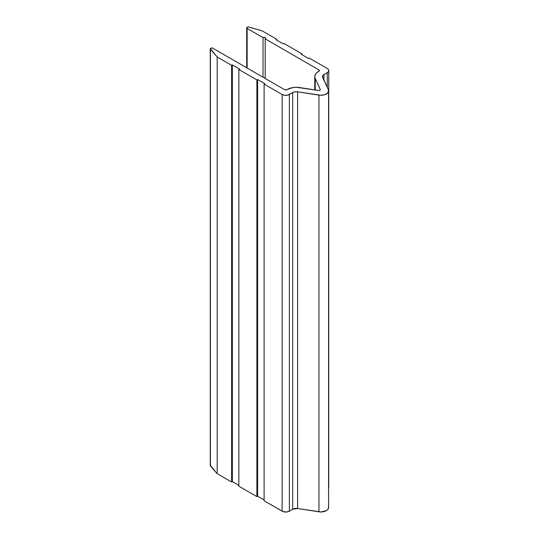<?xml version="1.0" encoding="UTF-8"?>
<svg xmlns="http://www.w3.org/2000/svg" width="539" height="539" viewBox="0 0 539 539"><rect width="100%" height="100%" fill="white"/><g stroke="black" fill="none" stroke-linecap="round" stroke-linejoin="round"><path stroke-width="0.81" d="M265.188 37.622A1.529 0.883 180 0 1 265.639 38.242A1.529 0.883 180 0 1 265.188 38.869L265.188 78.458L265.188 38.869L318.953 69.915L318.953 71.161L318.953 69.915A1.529 0.883 180 0 1 319.405 70.535A1.529 0.883 180 0 1 318.953 71.161L316.494 72.94L315.221 74.712L314.789 76.619A12.761 7.364 180 0 1 318.522 71.411L319.405 70.535L318.953 69.915L265.188 38.869L265.639 38.242L265.188 37.622A1.529 0.883 180 0 0 263.025 37.622L263.025 77.205L263.025 37.622L265.188 37.622M210.291 465.352L217.19 473.687L231.629 482.021L232.349 481.603L238.844 485.349L232.349 481.603L232.349 64.916L232.349 481.603L231.629 482.021L231.629 65.327L231.629 482.021L217.19 473.687L217.19 56.993L217.19 473.687L210.412 465.959L210.412 49.271A1.529 0.883 180 0 1 210.25 48.874L210.25 465.561A1.529 0.883 0 0 0 210.412 465.959L210.412 49.271L217.19 56.993L231.629 65.327L232.349 64.916L239.565 69.08L238.844 69.497L256.887 79.913L257.608 79.496L264.824 83.666L264.103 84.077L282.146 94.5L282.146 511.188A5.1 2.944 0 0 0 289.369 511.188L289.369 94.5L292.684 92.58A5.1 2.944 180 0 1 297.616 91.819L320.941 95.268L324.768 94.682L327.571 93.058L328.595 90.848L328.332 89.71A7.654 4.42 180 0 1 328.595 90.848A7.654 4.42 180 0 1 318.96 95.12L318.96 511.807A7.654 4.42 0 0 0 328.595 507.543L327.571 509.753L326.351 510.669C328.325 509.443 328.985 508.021 328.332 506.397M328.332 89.71L322.618 77.387A5.1 2.944 180 0 1 322.443 76.619A5.1 2.944 180 0 1 323.939 74.537L323.939 80.23L323.939 74.537L327.254 72.624L327.254 87.385L327.254 72.624L328.366 71.667L328.75 70.535A5.1 2.944 180 0 1 327.254 72.624L323.124 75.15L322.443 76.619L328.332 89.71M327.254 68.453A5.1 2.944 180 0 1 328.75 70.535L328.366 69.41L327.254 68.453L309.211 58.037L308.49 58.455L301.274 54.291L301.995 53.873L301.995 54.702L301.995 53.873L283.952 43.457L283.231 43.868L276.015 39.704L276.736 39.286L276.736 40.122L276.736 39.286L262.298 30.952L248.405 26.95L246.99 27.307L246.7 27.9L247.145 28.452A1.529 0.883 180 0 1 246.694 27.826A1.529 0.883 180 0 1 248.917 27.038L262.298 30.952L276.736 39.286L276.015 39.704L283.231 43.868L283.952 43.457L301.995 53.873L301.274 54.291L308.49 58.455L309.211 58.037L327.254 68.453M328.595 486.508L328.595 487.95A5.1 2.944 0 0 0 328.75 487.229L328.366 486.097M247.145 68.035L247.145 28.452L263.025 37.622L247.145 28.452L247.145 68.035M315.221 78.526A12.761 7.364 180 0 1 314.789 76.619L315.221 78.526L320.254 89.373A1.529 0.883 180 0 1 320.307 89.602A1.529 0.883 180 0 1 318.381 90.458L296.295 87.298L292.994 87.547L287.274 89.454A12.761 7.364 180 0 1 299.596 87.547L318.381 90.458L319.856 90.229L320.254 89.373L315.221 78.526L315.221 89.966L315.221 78.526M210.25 48.874A1.529 0.883 180 0 1 211.194 48.052A1.529 0.883 180 0 1 212.865 48.247L284.673 89.703L286.842 89.703A1.529 0.883 180 0 1 284.673 89.703L212.865 48.247L211.369 48.018L210.291 48.665L217.19 56.993L231.629 65.327L232.349 64.916L239.565 69.08L238.844 69.497L238.844 486.185L238.844 69.497L256.887 79.913L256.887 496.601L238.844 486.185L256.887 496.601L256.887 79.913L257.608 79.496L257.608 496.183L256.887 496.601L257.608 496.183L257.608 79.496L264.824 83.666L264.103 84.077L264.103 500.771L264.103 84.077L282.146 94.5L282.146 511.188L264.103 500.771L282.921 511.551L286.755 511.996L289.369 511.188L289.369 94.5A5.1 2.944 180 0 1 282.146 94.5L284.76 95.302L287.711 95.133L292.684 92.58L292.684 509.267L289.369 511.188L292.684 509.267L292.684 92.58L294.974 91.819L297.616 91.819L297.616 508.506A5.1 2.944 0 0 0 292.684 509.267L294.974 508.506L297.616 508.506L297.616 91.819L318.96 95.12L318.96 511.807L297.616 508.506L320.941 511.962L326.351 510.669C324.242 511.801 321.776 512.185 318.96 511.807L297.616 508.506L292.684 509.267L289.369 511.188C286.957 512.313 284.552 512.313 282.146 511.188L264.103 500.771M264.103 499.936L257.608 496.183L264.103 499.936L257.608 496.183L256.887 496.601L238.844 486.185M328.366 488.354L328.75 487.229L328.75 70.535M210.695 464.935L210.412 465.959L217.19 473.687L231.629 482.021L232.349 481.603L238.844 485.349M328.595 90.848L328.595 507.543M246.694 27.839L246.694 67.779M314.789 76.619L314.789 89.898"/></g></svg>
